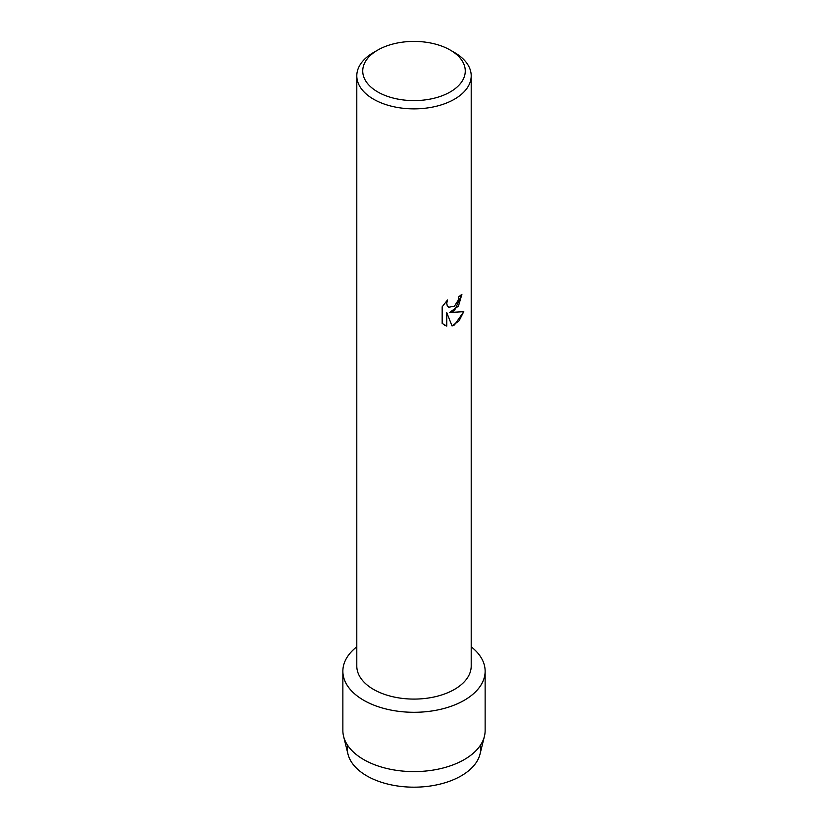 <?xml version="1.0" encoding="UTF-8"?>
<svg xmlns="http://www.w3.org/2000/svg" width="828" height="828" viewBox="0 0 828 828"><rect width="100%" height="100%" fill="white"/><g stroke="black" fill="none" stroke-linecap="round" stroke-linejoin="round"><path stroke-width="1.24" d="M480.426 745.231A66.695 38.502 180 0 1 461.155 775.898A66.695 38.502 180 0 1 385.744 783.557A66.695 38.502 180 0 1 347.574 745.231M450.256 50.073L454.458 52.495A57.204 33.027 180 0 1 471.204 75.845L471.204 666.054A57.204 33.027 180 0 1 454.448 689.413A57.204 33.027 180 0 1 392.11 696.576A57.204 33.027 180 0 1 356.796 666.054L356.796 75.845A57.204 33.027 180 0 1 373.542 52.495A57.204 33.027 180 0 1 373.552 52.495L377.744 50.073A51.284 29.611 180 0 1 450.256 50.073A51.284 29.611 180 0 1 450.256 91.939A51.284 29.611 180 0 1 377.744 91.939A51.284 29.611 180 0 1 377.744 50.073L373.542 52.495M464.301 700.271A71.136 41.069 180 0 1 367.58 702.351A71.136 41.069 180 0 1 356.796 646.813A71.136 41.069 180 0 0 342.864 671.229A71.136 41.069 180 0 0 386.779 709.172A71.136 41.069 180 0 0 464.301 700.271A71.136 41.069 180 0 0 471.204 646.813A71.136 41.069 180 0 1 485.136 671.229A71.136 41.069 180 0 1 464.301 700.271M454.448 310.614L449.552 312.487L463.794 311.67L454.448 324.918L452.036 325.942L446.758 312.653L446.758 326.097L442.162 323.396L442.162 306.815L447.462 300.036L446.747 303.338L447.265 305.698L448.714 307.25L454.448 306.163L458.194 300.233L458.743 296.786A57.204 33.027 0 0 0 461.952 294.23L454.448 310.614M471.204 75.845A57.204 33.027 180 0 1 454.448 99.205A57.204 33.027 180 0 1 392.11 106.357A57.204 33.027 180 0 1 356.796 75.845M461.91 294.261L458.443 306.132L449.552 312.487M448.714 307.25L447.224 305.667L446.706 303.307L447.379 300.129M444.305 325.104L446.716 326.077L446.758 312.653M452.026 325.911L459.095 320.798L463.742 311.68M485.136 671.229L485.136 730.524A71.136 41.069 180 0 1 484.421 736.33L480.023 754.122A66.695 38.502 180 0 1 461.155 775.898A66.695 38.502 180 0 1 392.907 785.203A66.695 38.502 180 0 1 347.977 754.122L343.579 736.33A71.136 41.069 180 0 1 342.864 730.524L342.864 671.229M484.421 736.33A71.136 41.069 180 0 1 464.301 759.566A71.136 41.069 180 0 1 391.499 769.491A71.136 41.069 180 0 1 343.579 736.33"/></g></svg>
